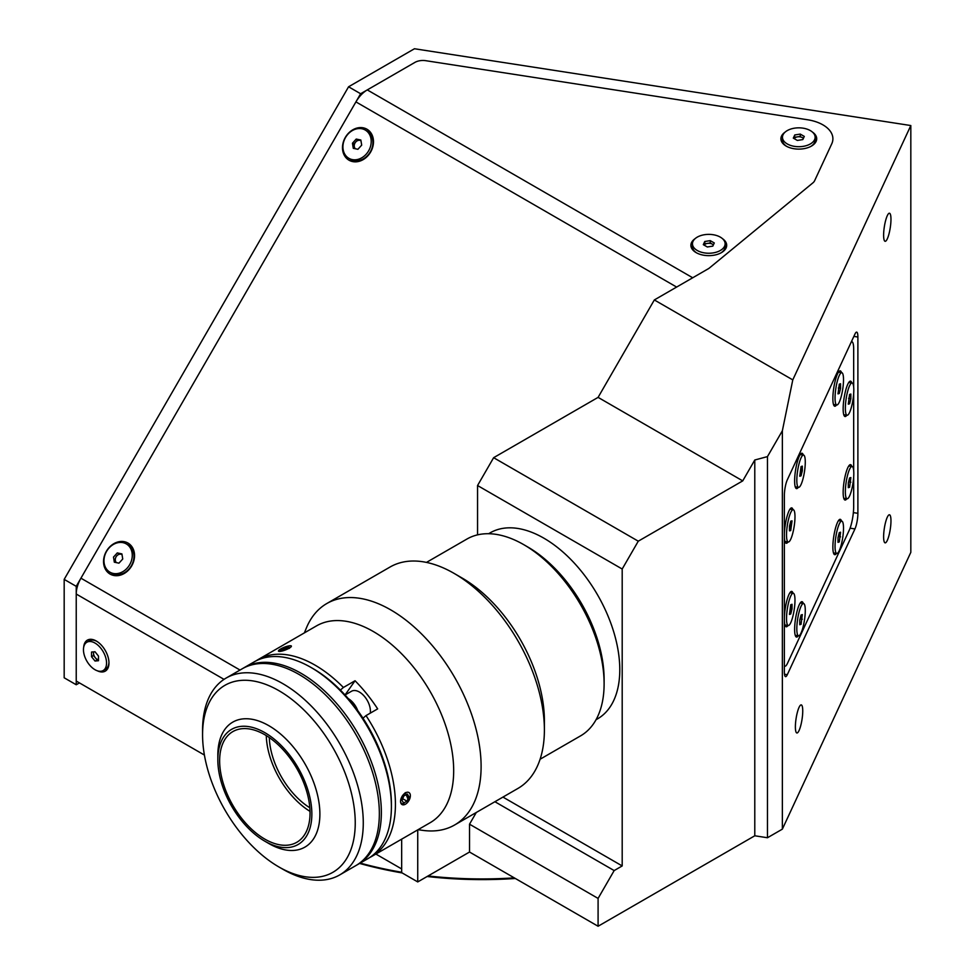 <?xml version="1.0" encoding="UTF-8"?>
<svg xmlns="http://www.w3.org/2000/svg" width="975" height="975" viewBox="0 0 975 975"><rect width="100%" height="100%" fill="white"/><g stroke="black" fill="none" stroke-linecap="round" stroke-linejoin="round"><path stroke-width="1.46" d="M409.561 799.256A6.935 3.997 120 0 0 408.135 792.248A6.935 3.997 120 0 0 401.359 797.806A6.935 3.997 120 0 0 402.785 804.814A6.935 3.997 120 0 0 409.561 799.256M401.992 800.317L403.553 802.998L407.026 801.206L408.939 796.746L407.367 794.064L403.894 795.856L401.992 800.317M405.746 794.905L408.939 796.746M402.675 798.696L407.026 801.206M883.618 536.737A14.211 2.998 98.8 0 0 885.129 542.856A14.211 2.998 98.8 0 0 888.956 535.58A14.211 2.998 98.8 0 0 890.967 520.894A14.211 2.998 98.8 0 0 889.468 514.788A14.211 2.998 98.8 0 0 885.629 522.064A14.211 2.998 98.8 0 0 883.618 536.737M795.381 726.862A14.211 2.998 98.8 0 0 796.892 732.981A14.211 2.998 98.8 0 0 800.719 725.705A14.211 2.998 98.8 0 0 802.742 711.019A14.211 2.998 98.8 0 0 801.231 704.901A14.211 2.998 98.8 0 0 797.404 712.177A14.211 2.998 98.8 0 0 795.381 726.862M883.618 235.194A14.211 2.998 98.8 0 0 885.129 241.3A14.211 2.998 98.8 0 0 888.956 234.024A14.211 2.998 98.8 0 0 890.967 219.351A14.211 2.998 98.8 0 0 889.468 213.233A14.211 2.998 98.8 0 0 885.629 220.508A14.211 2.998 98.8 0 0 883.618 235.194M360.202 863.094A284.091 164.019 0 0 0 401.663 872.235M428.074 875.952A284.091 164.019 0 0 0 514.3 877.866M515.336 878.475A281.251 162.386 180 0 1 427.135 876.488M402.151 872.93A281.251 162.386 180 0 1 359.617 863.436M854.941 528.938A11.359 2.401 98.8 0 0 857.89 513.313L857.89 337.021A11.359 2.401 98.8 0 0 856.684 332.134A11.359 2.401 98.8 0 0 854.941 334.084L787.3 479.846A11.359 2.401 98.8 0 0 784.363 495.458L784.363 671.751A11.359 2.401 98.8 0 0 785.557 676.638A11.359 2.401 98.8 0 0 787.3 674.688L854.941 528.938L850.09 528.182M476.288 812.48L469.523 824.192L469.523 852.028L598.089 926.25L754.784 835.782L754.784 460.005L767.459 456.605L782.364 430.779L782.364 829.14L910.821 552.35L910.821 125.543L414.46 48.75L348.575 86.787L360.628 93.746L76.233 586.341L64.179 579.382L348.575 86.787M754.784 835.782L767.459 837.744L767.459 456.605M767.459 837.744L782.364 829.14M64.179 579.382L64.179 677.796L76.233 684.755L76.233 586.341M910.821 125.543L792.785 379.884L654.335 299.947L708.764 268.491A11.359 6.557 0 0 0 709.361 268.04L812.931 182.837A11.359 6.557 0 0 0 814.6 180.765L831.736 143.861A34.088 19.683 0 0 0 807.629 119.767L425.892 60.706A11.359 6.557 0 0 0 414.911 62.4L367.283 89.907A22.73 13.126 120 0 0 355.924 101.9L80.937 578.187A22.73 13.126 120 0 0 76.233 594.031L76.233 681.05L204.409 755.052M360.628 93.746L414.911 62.4A11.359 6.557 180 0 1 425.892 60.706L807.629 119.767A34.088 19.683 180 0 1 831.736 143.873M79.438 682.902L76.233 684.755M417.739 829.883L417.739 881.924L401.663 872.649L401.663 839.158L401.663 868.932L375.875 854.051M502.942 797.087L622.196 865.934L614.165 870.578L598.089 898.414L598.089 926.25M494.91 801.73L614.165 870.578M469.523 824.192L598.089 898.414M469.523 852.028L417.739 881.924M477.555 485.526L493.63 457.689L638.272 541.186L622.196 569.022L477.555 485.526L477.555 534.861M622.196 569.022L622.196 865.934M654.335 299.947L598.089 397.373L493.63 457.689M598.089 397.373L742.731 480.882L638.272 541.186M754.784 460.005L742.731 480.882M792.785 379.884L782.364 430.779M785.131 132.113A17.903 10.335 -0 0 0 786.142 146.079A17.903 10.335 -0 0 0 811.456 146.079L811.456 146.079A17.903 10.335 -0 0 0 812.48 132.113M695.114 238.656A17.903 10.335 -0 0 0 696.138 252.623A17.903 10.335 -0 0 0 721.451 252.623L721.451 252.623A17.903 10.335 -0 0 0 722.463 238.656M366.941 129.212A17.903 14.613 -60 0 0 345.333 137.402A17.903 14.613 -60 0 0 349.038 160.217A17.903 14.613 -60 0 0 370.646 152.015A17.903 14.613 -60 0 0 366.941 129.212M358.544 139.547A9.665 7.885 -60 0 0 356.826 141.046M354.157 145.799A9.665 7.885 -60 0 0 353.742 148.432M127.993 543.075A17.903 14.613 -60 0 0 106.385 551.277A17.903 14.613 -60 0 0 110.09 574.08A17.903 14.613 -60 0 0 131.698 565.89A17.903 14.613 -60 0 0 127.993 543.075M119.048 553.812A9.665 7.885 -60 0 0 117.877 554.909M115.282 559.406A9.665 7.885 -60 0 0 114.806 562.295M97.378 670.812A17.903 10.335 -120 0 0 108.968 662.939A17.903 10.335 -120 0 0 96.318 641.026A17.903 10.335 -120 0 0 83.704 647.12M709.361 268.052A11.359 6.557 180 0 1 708.094 268.917M851.821 382.931A17.903 3.778 98.8 0 0 849.652 381.444A17.903 3.778 98.8 0 0 843.156 408.817A17.903 3.778 98.8 0 0 844.313 415.984A17.903 3.778 98.8 0 0 846.824 415.216M841.523 372.633A17.903 3.778 98.8 0 0 839.365 371.146A17.903 3.778 98.8 0 0 832.869 398.519A17.903 3.778 98.8 0 0 834.015 405.685A17.903 3.778 98.8 0 0 836.526 404.918M851.821 466.44A17.903 3.778 98.8 0 0 849.652 464.953A17.903 3.778 98.8 0 0 843.156 492.326A17.903 3.778 98.8 0 0 844.313 499.492A17.903 3.778 98.8 0 0 846.824 498.725M841.523 521.089A17.903 3.778 98.8 0 0 839.365 519.602A17.903 3.778 98.8 0 0 832.869 546.975A17.903 3.778 98.8 0 0 834.015 554.141A17.903 3.778 98.8 0 0 836.526 553.373M803.29 603.476A17.903 3.778 98.8 0 0 801.121 601.989A17.903 3.778 98.8 0 0 794.625 629.362A17.903 3.778 98.8 0 0 795.783 636.529A17.903 3.778 98.8 0 0 798.293 635.761M792.992 593.178A17.903 3.778 98.8 0 0 790.835 591.691A17.903 3.778 98.8 0 0 784.363 617.553M792.992 509.681A17.903 3.778 98.8 0 0 790.835 508.182A17.903 3.778 98.8 0 0 784.363 534.044M803.29 455.02A17.903 3.778 98.8 0 0 801.121 453.533A17.903 3.778 98.8 0 0 794.625 480.907A17.903 3.778 98.8 0 0 795.783 488.073A17.903 3.778 98.8 0 0 798.293 487.305M784.363 665.913A17.05 3.607 98.8 0 0 784.887 666.217A17.05 3.607 98.8 0 0 787.495 663.293L849.262 530.205A17.05 3.607 98.8 0 0 853.673 506.781L853.673 477.067M853.673 387.014L853.673 349.05A17.05 3.607 98.8 0 0 851.87 341.713A17.05 3.607 98.8 0 0 851.37 341.786M784.363 536.981A17.903 3.778 98.8 0 0 785.484 542.722A17.903 3.778 98.8 0 0 787.995 541.966M784.363 620.49A17.903 3.778 98.8 0 0 785.484 626.23A17.903 3.778 98.8 0 0 787.995 625.475M853.673 470.511L853.673 393.559M789.957 509.206A16.331 3.449 98.8 0 0 789.933 509.206L793.248 509.718A16.331 3.449 98.8 0 0 788.885 517.896A16.331 3.449 98.8 0 0 786.52 534.617A16.331 3.449 98.8 0 0 788.251 542.003A16.331 3.449 98.8 0 0 792.614 533.825A16.331 3.449 98.8 0 0 794.978 517.103A16.331 3.449 98.8 0 0 793.248 509.718M784.948 541.491A16.331 3.449 98.8 0 0 784.96 541.491L788.251 542.003M790.018 530.473A16.331 3.449 98.8 0 0 791.468 520.991M789.494 526.134L789.457 530.851L790.713 530.583L792.041 520.857L790.786 521.138L789.494 526.134M789.457 530.388L790.713 530.583M800.256 454.545A16.331 3.449 98.8 0 0 800.231 454.545L803.546 455.057A16.331 3.449 98.8 0 0 799.134 463.43A16.331 3.449 98.8 0 0 796.819 480.309A16.331 3.449 98.8 0 0 798.549 487.342A16.331 3.449 98.8 0 0 802.961 478.981A16.331 3.449 98.8 0 0 805.277 462.089A16.331 3.449 98.8 0 0 803.546 455.057M795.234 486.83A16.331 3.449 98.8 0 0 795.259 486.842L798.549 487.342M800.329 475.727A16.331 3.449 98.8 0 0 801.755 466.33M801.048 466.562L799.768 476.263L801.048 475.837L802.315 470.779L802.315 466.135L801.048 466.562M799.768 475.642L801.048 475.837M841.778 372.669A16.331 3.449 98.8 0 0 837.367 381.042A16.331 3.449 98.8 0 0 835.051 397.934A16.331 3.449 98.8 0 0 836.782 404.966A16.331 3.449 98.8 0 0 841.193 396.593A16.331 3.449 98.8 0 0 843.509 379.714A16.331 3.449 98.8 0 0 841.778 372.669L838.488 372.17A16.331 3.449 98.8 0 0 838.463 372.158M833.467 404.454A16.331 3.449 98.8 0 0 833.491 404.454L836.782 404.966M839.487 388.233A16.331 3.449 98.8 0 0 839.999 383.943M839.28 384.174L838.013 393.888L839.28 393.461L840.56 388.391L840.56 383.76L839.28 384.174M838.013 393.266L839.28 393.461M838.305 388.05L840.56 388.391M852.077 382.968A16.331 3.449 98.8 0 0 847.665 391.341A16.331 3.449 98.8 0 0 845.349 408.22A16.331 3.449 98.8 0 0 847.08 415.253A16.331 3.449 98.8 0 0 851.492 406.892A16.331 3.449 98.8 0 0 853.807 390A16.331 3.449 98.8 0 0 852.077 382.968L848.774 382.456A16.331 3.449 98.8 0 0 848.762 382.456M843.765 414.741A16.331 3.449 98.8 0 0 843.789 414.741L847.08 415.253M849.578 394.473L848.299 404.174L849.578 403.747L850.846 398.69L850.846 394.046L849.578 394.473M848.603 398.336L850.846 398.69M848.299 403.553L849.578 403.747M852.077 466.477A16.331 3.449 98.8 0 0 847.665 474.849A16.331 3.449 98.8 0 0 845.349 491.729A16.331 3.449 98.8 0 0 847.08 498.761A16.331 3.449 98.8 0 0 851.492 490.388A16.331 3.449 98.8 0 0 853.807 473.509A16.331 3.449 98.8 0 0 852.077 466.477L848.774 465.965A16.331 3.449 98.8 0 0 848.762 465.965M843.765 498.249A16.331 3.449 98.8 0 0 843.789 498.249L847.08 498.761M848.299 487.683L849.578 487.256L850.846 477.555L849.578 477.982L848.299 483.039L848.299 487.683M848.299 487.061L849.578 487.256M848.603 481.845L850.846 482.198M841.778 521.138A16.331 3.449 98.8 0 0 837.367 529.498A16.331 3.449 98.8 0 0 835.051 546.39A16.331 3.449 98.8 0 0 836.782 553.422A16.331 3.449 98.8 0 0 841.193 545.049A16.331 3.449 98.8 0 0 843.509 528.17A16.331 3.449 98.8 0 0 841.778 521.138L838.488 520.626A16.331 3.449 98.8 0 0 838.463 520.626M833.467 552.91A16.331 3.449 98.8 0 0 833.491 552.91L836.782 553.422M839.487 536.689A16.331 3.449 98.8 0 0 839.999 532.399M839.28 541.917L840.56 532.216L839.28 532.63L838.013 537.7L838.013 542.344L839.28 541.917L838.013 541.722M838.305 536.506L840.56 536.847M800.256 603.001A16.331 3.449 98.8 0 0 800.231 603.001L803.546 603.513A16.331 3.449 98.8 0 0 799.134 611.886A16.331 3.449 98.8 0 0 796.819 628.765A16.331 3.449 98.8 0 0 798.549 635.797A16.331 3.449 98.8 0 0 802.961 627.437A16.331 3.449 98.8 0 0 805.277 610.545A16.331 3.449 98.8 0 0 803.546 603.513M795.234 635.286A16.331 3.449 98.8 0 0 795.259 635.298L798.549 635.797M801.255 619.076A16.331 3.449 98.8 0 0 801.755 614.786M799.768 624.719L801.048 624.305L802.315 614.591L801.048 615.018L799.768 620.088L799.768 624.719M799.768 624.098L801.048 624.305M800.073 618.893L802.315 619.235M789.957 592.715A16.331 3.449 98.8 0 0 789.933 592.715L793.248 593.227A16.331 3.449 98.8 0 0 788.836 601.612A16.331 3.449 98.8 0 0 786.52 618.503A16.331 3.449 98.8 0 0 788.251 625.511A16.331 3.449 98.8 0 0 792.663 617.126A16.331 3.449 98.8 0 0 794.978 600.222A16.331 3.449 98.8 0 0 793.248 593.227M784.948 624.999A16.331 3.449 98.8 0 0 784.96 624.999L788.251 625.511M790.03 613.884A16.331 3.449 98.8 0 0 791.468 604.488M790.749 604.732L789.482 614.433L790.749 613.994L792.029 608.924L792.029 604.293L790.749 604.732M789.482 613.799L790.749 613.994M356.228 139.059L352.45 143.215L353.279 148.334L357.898 149.297L361.688 145.141L360.847 140.022L356.228 139.059L357.654 139.876L355.765 141.96A4.924 4.022 -60 0 0 354.291 146.591A4.924 4.022 -60 0 0 355.375 148.773M348.904 158.328L350.598 159.315A16.331 13.333 -60 0 0 366.32 156.743A16.331 13.333 -60 0 0 372.718 139.876A16.331 13.333 -60 0 0 366.941 131.016L365.235 130.028A16.331 13.333 -60 0 0 349.525 132.6A16.331 13.333 -60 0 0 343.127 149.468A16.331 13.333 -60 0 0 348.904 158.328A16.331 13.333 -60 0 0 364.613 155.756A16.331 13.333 -60 0 0 371.012 138.889A16.331 13.333 -60 0 0 365.235 130.028M360.969 140.753A4.924 4.022 -60 0 0 355.765 141.96L353.876 144.032L352.45 143.215M353.876 144.032L354.291 146.591M803.327 138.474A4.924 2.84 0 0 0 802.279 137.572A4.924 2.84 0 0 0 794.174 138.621M782.462 137.268A16.331 9.433 0 0 0 787.252 143.934A16.331 9.433 0 0 0 805.057 145.982A16.331 9.433 0 0 0 815.137 137.268A16.331 9.433 0 0 0 810.347 130.601A16.331 9.433 0 0 0 792.553 128.554A16.331 9.433 0 0 0 782.462 137.268L782.462 140.047A16.331 9.433 0 0 0 786.727 146.396M810.883 146.396A16.331 9.433 0 0 0 815.137 140.047L815.137 137.268M794.783 134.952L793.309 138.121L797.331 140.437L802.815 139.583L804.29 136.415L800.268 134.099L794.783 134.952L794.162 138.608M800.268 134.099L800.268 136.415L794.783 137.268M713.322 245.03A4.924 2.84 0 0 0 712.274 244.128A4.924 2.84 0 0 0 704.169 245.164M692.457 243.811A16.331 9.433 0 0 0 697.235 250.478A16.331 9.433 0 0 0 715.041 252.525A16.331 9.433 0 0 0 725.132 243.811A16.331 9.433 0 0 0 720.342 237.144A16.331 9.433 0 0 0 702.536 235.097A16.331 9.433 0 0 0 692.457 243.811L692.457 246.59A16.331 9.433 0 0 0 696.711 252.939M720.866 252.939A16.331 9.433 0 0 0 725.132 246.59L725.132 243.811M707.326 246.98L712.81 246.127L714.285 242.958L710.263 240.642L704.779 241.495L703.304 244.664L707.326 246.98M713.432 244.786L710.263 242.958L710.263 240.642M710.263 242.958L704.779 243.811L704.779 241.495M122.021 554.617A4.924 4.022 -60 0 0 117.28 555.372A4.924 4.022 -60 0 0 115.343 560.454A4.924 4.022 -60 0 0 116.427 562.636M109.956 572.191L111.662 573.178A16.331 13.333 -60 0 0 127.372 570.607A16.331 13.333 -60 0 0 133.77 553.739A16.331 13.333 -60 0 0 127.993 544.879L126.287 543.904A16.331 13.333 -60 0 0 110.577 546.475A16.331 13.333 -60 0 0 104.179 563.331A16.331 13.333 -60 0 0 109.956 572.191A16.331 13.333 -60 0 0 125.665 569.619A16.331 13.333 -60 0 0 132.064 552.752A16.331 13.333 -60 0 0 126.287 543.904M122.74 559.016L121.899 553.898L117.292 552.923L113.502 557.078L114.331 562.197L118.95 563.16L122.74 559.016M121.997 554.434L117.292 552.923M93.795 651.861A4.924 2.84 -120 0 0 93.539 653.213A4.924 2.84 -120 0 0 98.487 659.722L95.014 661.026L98.487 660.721L98.487 656.078L95.014 651.751L91.528 652.056L91.528 656.699L95.014 661.026M96.878 641.355A16.331 9.433 -120 0 0 89.249 640.843L86.848 642.245A16.331 9.433 -120 0 0 83.46 649.716A16.331 9.433 -120 0 0 90.59 666.157A16.331 9.433 -120 0 0 103.179 670.532A16.331 9.433 -120 0 0 106.555 663.061A16.331 9.433 -120 0 0 99.426 646.62A16.331 9.433 -120 0 0 86.848 642.245M103.179 670.532L105.593 669.142A16.331 9.433 -120 0 0 108.956 662.281M93.539 651.885L93.539 655.541L91.528 656.699M93.539 655.541L97.025 659.868M540.101 759.233L580.576 735.869A113.636 65.605 -120 0 0 604.11 683.841L604.11 679.197A107.957 62.327 60 0 0 527.768 546.987L523.758 544.659A113.636 65.605 -120 0 0 466.94 539.041L426.465 562.404M604.11 683.841A113.636 65.605 -120 0 0 523.758 544.659L527.768 546.987M278.509 650.739L289.356 648.399L287.552 646.193M256.267 660.745A113.636 65.605 60 0 1 258.241 659.527A113.636 65.605 60 0 1 315.059 665.145A113.636 65.605 60 0 1 343.395 687.473L340.372 690.081A110.797 63.972 60 0 0 312.061 668.058M258.241 659.527L316.497 625.889A113.636 65.605 60 0 1 373.315 631.52A113.636 65.605 60 0 1 447.562 731.652A113.636 65.605 60 0 1 430.133 822.717L371.877 856.355A113.636 65.605 60 0 1 369.842 857.452M304.371 632.885L306.272 628.253A127.847 73.808 60 0 1 326.796 603.537A127.847 73.808 60 0 1 390.719 609.875A127.847 73.808 60 0 1 474.228 722.536A127.847 73.808 60 0 1 454.643 824.972A127.847 73.808 60 0 1 422.967 830.395L418.007 829.713M326.796 603.537L390.073 567.011A127.847 73.808 60 0 1 453.997 573.337L453.997 573.337A127.847 73.808 60 0 1 544.391 729.922A127.847 73.808 60 0 1 517.92 788.446L454.643 824.972M462.028 577.98L453.997 573.337L462.028 577.98A116.476 67.251 60 0 1 544.391 720.635L544.391 729.922M391.389 805.472A110.797 63.972 60 0 0 362.98 718.209L366.015 715.601A113.636 65.605 60 0 1 371.877 856.355M366.015 715.601L377.666 708.874A113.636 65.605 -120 0 0 355.046 680.745L345.04 694.98L351.548 691.238A15.624 9.019 -120 0 1 364.248 696.15A15.624 9.019 -120 0 1 370.305 712.774A15.624 9.019 -120 0 1 370.256 713.152M355.046 680.745L343.395 687.473M408.732 800.853L405.308 792.638C398.994 800.341 398.994 804.204 405.308 804.241M488.646 533.715L490.145 532.85A107.384 61.998 60 0 1 609.607 619.978A107.384 61.998 60 0 1 597.541 718.855L596.03 719.721M310.038 813.028A63.923 36.904 -120 0 0 282.141 748.703A63.923 36.904 -120 0 0 232.879 731.579A63.923 36.904 -120 0 0 219.643 760.841A63.923 36.904 -120 0 0 247.54 825.167A63.923 36.904 -120 0 0 296.802 842.29A63.923 36.904 -120 0 0 310.038 813.028M217.839 759.793A66.483 38.378 -120 0 0 264.834 841.206A66.483 38.378 -120 0 0 311.854 814.076A66.483 38.378 -120 0 0 264.847 732.652A66.483 38.378 -120 0 0 217.839 759.793L217.839 755.15A72.162 41.657 -120 0 1 232.781 722.122A72.162 41.657 -120 0 1 288.381 741.451A72.162 41.657 -120 0 1 319.885 814.076A72.162 41.657 -120 0 1 304.943 847.104A72.162 41.657 -120 0 1 268.856 843.533L264.834 841.206M356.801 865.032A113.636 65.605 -120 0 0 357.813 864.472L367.867 858.67A113.636 65.605 -120 0 0 391.402 806.654A113.636 65.605 -120 0 0 311.049 667.473A113.636 65.605 -120 0 0 254.231 661.842L244.177 667.643A113.636 65.605 -120 0 0 243.189 668.241M357.813 864.472A113.636 65.605 -120 0 0 381.359 812.443A113.636 65.605 -120 0 0 331.756 698.088A113.636 65.605 -120 0 0 244.177 667.643M311.049 667.473L313.06 668.631A110.797 63.972 60 0 1 391.402 804.326L391.402 806.654M266.272 735.589A63.923 36.904 -120 0 0 310.013 811.371M269.295 737.563A59.658 34.442 -120 0 0 309.818 807.763M202.568 730.104A113.636 65.605 60 0 1 226.103 678.076A113.636 65.605 60 0 1 313.67 708.52A113.636 65.605 60 0 1 363.273 822.888A113.636 65.605 60 0 1 339.739 874.904A113.636 65.605 60 0 1 282.921 869.273L278.899 866.958A107.957 62.327 -120 0 0 355.241 822.888A107.957 62.327 -120 0 0 278.899 690.666A107.957 62.327 -120 0 0 202.568 734.736L202.568 730.104M339.739 874.904L355.814 865.629A113.636 65.605 -120 0 0 379.348 813.613A113.636 65.605 -120 0 0 329.745 699.246A113.636 65.605 -120 0 0 242.178 668.801L226.103 678.076M202.568 734.736A107.957 62.327 -120 0 0 278.899 866.958M291.354 646.011A6.935 1.462 -21.2 0 0 290.721 645.755A6.935 1.462 -21.2 0 0 284.395 647.217A6.935 1.462 -21.2 0 0 278.74 650.398A6.935 1.462 -21.2 0 0 278.509 651.166A6.935 1.462 -21.2 0 0 285.797 649.813A6.935 1.462 -21.2 0 0 291.354 646.011M285.699 647.339A8.519 1.804 -21.2 0 0 284.359 647.839M281.288 650.605L289.185 647.437L288.563 646.571L284.31 647.717L280.666 649.74L281.288 650.605M288.953 647.571L288.563 646.571M285.041 649.594L284.31 647.717M853.357 512.618L857.89 513.313M853.868 336.399L857.89 337.021M784.497 674.261L787.3 674.688M224.031 679.368L76.233 594.031M80.937 578.187L240.021 670.044M676.65 287.077L355.924 101.9M367.283 89.907L692.725 277.79M348.246 698.588A15.624 9.019 60 0 1 357.752 710.604"/></g></svg>
